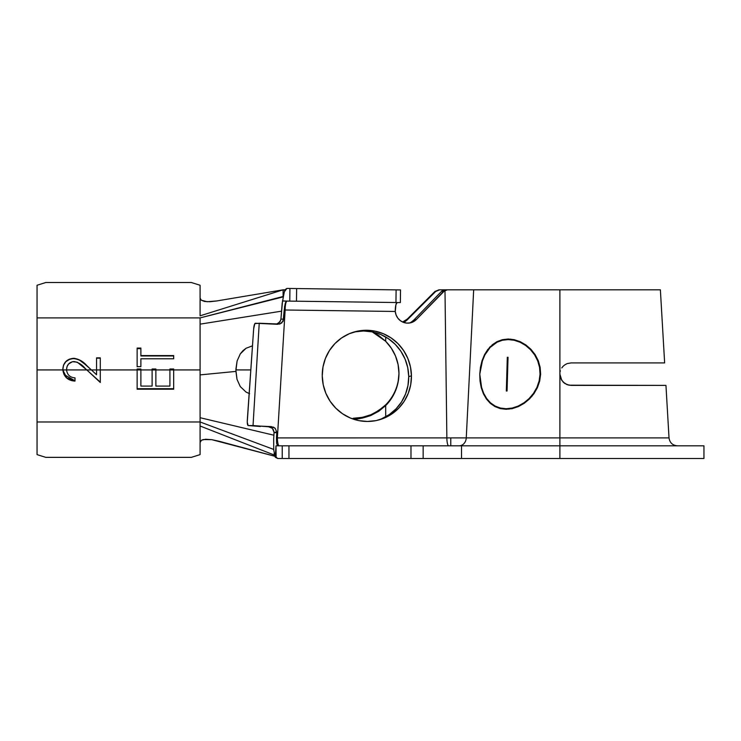 <?xml version="1.0" encoding="UTF-8"?>
<svg xmlns="http://www.w3.org/2000/svg" width="741" height="741" viewBox="0 0 741 741"><rect width="100%" height="100%" fill="white"/><g stroke="black" fill="none" stroke-linecap="round" stroke-linejoin="round"><path stroke-width="1.11" d="M235.962 368.749L235.925 369.935L250.801 369.935L235.925 369.935L235.934 370.444L237.101 360.978L235.962 368.749M237.101 360.978L240.353 353.772L242.9 350.725L246.012 348.279L252.477 345.834L246.012 348.279L240.204 353.985M66.579 369.972L66.579 369.935C67.19 374.798 69.997 377.447 74.998 377.873L74.998 381.106L66.625 377.975L62.837 369.935L37.05 369.935L37.05 421.972L200.089 421.972L200.089 369.935L173.672 369.935L173.672 389.192L173.672 388.701L137.131 388.701L173.672 388.701L173.672 369.935L169.921 369.935L173.672 369.935L173.672 369.027L169.921 369.027L173.672 368.999L173.672 389.192L137.131 389.192L137.131 369.935L96.552 369.935L100.294 369.935L100.294 382.476L86.799 369.935L100.294 382.152L86.799 369.935L62.837 369.935L66.69 377.827L74.998 380.818L64.004 374.446M173.672 388.701L173.672 369.027L169.921 368.999L169.921 386.089L155.869 386.089L155.869 368.999L152.118 368.999L155.869 369.027L155.869 369.935L169.921 369.935L155.869 369.935L155.869 386.089L169.921 386.089L169.921 368.999L173.672 369.027L173.672 369.935L200.089 369.935L200.089 317.898L37.05 317.898L37.05 369.935L62.837 369.935L63.541 365.035L65.893 361.469L69.459 359.107L74.646 358.357L80.889 360.682L91.402 369.935L96.552 369.935L91.402 369.935L96.552 374.751L96.552 357.857L100.294 357.857L100.294 369.935L140.883 369.935L137.131 369.935L137.131 368.999L140.883 368.999L140.883 386.089L152.118 386.089L152.118 369.935L155.869 369.935L140.883 369.935L152.118 369.935L152.118 368.999L155.869 368.999L152.118 369.027L152.118 386.089L140.883 386.089L140.883 368.999L137.131 368.999L140.883 369.027L137.131 369.027L137.131 389.192L173.672 389.192M62.837 369.935L66.579 369.935L66.57 369.435C66.875 364.729 69.348 362.09 73.97 361.534C78.407 362.368 82.14 364.655 85.169 368.416L86.799 369.935L91.402 369.935L86.79 365.628L79.25 359.941L73.683 358.311L69.459 359.385L65.893 361.682L63.541 365.156L62.818 369.277C63.328 362.71 66.949 359.153 73.683 358.616C78.787 359.209 83.159 361.589 86.79 365.73L91.402 369.935L86.799 369.935L77.259 362.192L72.479 361.691L68.644 363.933L67.07 366.48L66.57 369.435L66.579 369.935L86.799 369.935L100.294 382.476L100.294 357.857L96.552 357.857L96.552 374.751L86.79 365.628C83.177 361.376 78.805 358.94 73.683 358.311C66.94 358.894 63.318 362.544 62.818 369.268L62.837 369.935C63.837 376.9 67.894 380.615 74.998 381.106L74.998 377.873C69.997 377.447 67.19 374.798 66.579 369.935L66.69 370.991M96.552 358.162L100.294 358.162L96.552 357.857M483.354 393.666L481.233 387.645L480.029 381.069L479.77 374.159L480.446 367.295L482.058 360.663L484.558 354.606L489.875 346.992L496.896 341.703L502.352 339.693L508.196 339.017L514.263 339.693L520.247 341.703L525.878 344.945L530.936 349.307L535.122 354.596L538.262 360.682L540.133 367.277L540.624 374.159L540.041 374.159L540.624 374.159L539.698 381.078L537.42 387.654L531.825 396.435L524.22 403.308L518.394 406.577L512.309 408.597L506.159 409.291L500.295 408.606L494.923 406.568L490.246 403.299L486.374 398.954L483.354 393.666L481.233 387.645L480.029 381.069L479.77 374.159L482.419 360.886L484.883 354.92L490.134 347.427L497.054 342.222L502.435 340.249L508.178 339.582L514.143 340.249L520.025 342.222L525.564 345.417L530.528 349.706L534.641 354.911L537.716 360.895L539.559 367.388L540.041 374.159L539.133 380.967L536.901 387.432L533.483 393.378L529.093 398.575L533.483 393.378L536.901 387.432L539.133 380.967L540.041 374.159L539.559 367.388L537.716 360.895L534.641 354.911L530.528 349.706L525.564 345.417L520.025 342.222L514.143 340.249L508.178 339.582L502.435 340.249L497.054 342.222L492.283 345.408M492.061 344.935L496.896 341.703L502.352 339.693L508.206 339.017L514.263 339.693L520.247 341.703L525.878 344.945L530.936 349.307L535.122 354.596L538.262 360.682L540.133 367.277L540.624 374.159L539.698 381.078L537.42 387.654L533.946 393.693L529.463 398.973L524.22 403.308L518.394 406.577L512.309 408.597L506.159 409.291L500.295 408.606L494.923 406.568L490.246 403.299L486.374 398.954M507.437 408.893L509.067 409.134M377.364 420.314A45.683 44.516 74.9 0 0 408.717 376.595L411.44 375.863A45.683 44.516 -105.1 0 1 378.734 419.971A45.683 44.516 -105.1 0 1 322.252 375.863L322.993 366.971L325.429 358.412L329.449 350.53L334.904 343.62L341.592 337.952L349.252 333.737L357.579 331.144L366.267 330.264L374.983 331.144L383.384 333.737L391.146 337.952L397.973 343.62L403.604 350.53L407.828 358.412L410.468 366.971L411.44 375.863L410.699 384.764L408.263 393.314L404.243 401.196L398.788 408.106L392.1 413.774L384.44 417.989L376.113 420.592L367.425 421.462L358.709 420.592L350.308 417.989L342.546 413.774L335.719 408.106L330.088 401.196L325.864 393.314L323.224 384.764L322.252 375.863A45.683 44.516 -105.1 0 1 354.958 331.755A45.683 44.516 -105.1 0 1 411.44 375.863L408.717 376.595L407.745 367.703L405.095 359.144L400.881 351.262L395.24 344.352L388.414 338.683L380.652 334.469L372.251 331.875L363.544 330.995L354.856 331.875M353.281 418.98L353.281 418.248L353.281 418.98L362.256 418.109L370.833 415.506C362.664 418.276 356.81 419.434 353.281 418.98M385.7 404.808C382.032 408.689 377.076 412.005 370.833 414.765C362.895 417.498 357.051 418.665 353.281 418.248L362.256 417.368L370.833 414.765L378.771 410.514L385.7 404.808A45.683 45.599 180 0 0 398.964 373.056M137.131 348.64L140.883 348.64L137.131 348.64L137.131 366.656L137.131 348.075L140.883 348.075L140.883 355.587L173.672 355.587L173.672 358.774L140.883 358.774L140.883 366.656L137.131 366.656L137.131 348.075L140.883 348.075L140.883 355.949L173.672 355.587L173.672 358.774L173.672 355.949L140.883 355.949L173.672 355.587M273.327 429.548L274.05 432.651L276.791 432.651L276.476 437.922L277.384 437.894A8.429 1.825 -90 0 0 279.209 445.832A8.429 1.825 90 0 1 277.384 437.894L285.137 310.007L284.22 310.016L283.108 321.261L279.839 324.058L259.23 323.233L253.033 425.547L273.485 427.149L275.244 428.4L276.801 432.235L274.059 432.235L272.336 428.289L268.233 426.631L271.428 426.631L275.217 428.372L276.801 432.235L276.476 437.922L446.86 437.894A8.429 1.825 -90 0 0 448.675 445.832A8.429 1.825 90 0 1 446.86 437.894L450.769 437.894L446.86 437.894L444.989 290.352L416.423 319.445L413.645 321.603L410.375 322.854L406.874 323.113L403.437 322.363L400.325 320.64L397.806 318.111L396.083 314.962L395.277 311.461L285.137 310.007L277.384 437.894L446.86 437.894L444.989 290.352L447.323 289.824L559.89 289.824L559.89 374.159L559.89 289.824L660.379 289.824L473.675 289.824L466.265 437.894L450.769 437.894L450.769 445.832L450.769 437.894L466.265 437.894A8.429 7.234 -90 0 1 459.04 445.832A8.429 7.234 90 0 0 466.265 437.894L559.89 437.894L559.89 445.832L559.89 437.894L669.021 437.894C669.744 442.738 672.55 445.387 677.431 445.832M272.336 428.289L268.233 426.631L271.428 426.631L248.124 425.547C247.429 425.204 247.151 423.37 247.309 420.036L253.663 328.837L247.253 422.148L248.124 425.547L253.033 425.547L259.23 323.233L254.793 323.66L253.663 328.837C253.987 325.456 254.534 323.595 255.293 323.233L277.634 324.317L281.765 322.993L283.673 319.13L284.581 306.635L285.544 302.606L286.711 301.078L282.534 301.022L280.922 319.158L283.673 319.13L280.922 319.13L282.173 303.384L284.34 291.834L286.878 288.434L296.641 288.564L296.474 301.207L395.944 302.523L396.111 289.87L296.641 288.564L400.436 289.926M703.95 445.832L461.532 445.832L461.532 458.484L559.89 458.484L559.89 445.832L423.148 445.832L461.532 445.832L461.532 458.484L423.148 458.484L423.148 445.832L288.944 445.832L288.944 458.484L703.95 458.484L703.95 445.832L559.89 445.832L559.89 458.484L703.95 458.484M280.607 320.677L277.671 323.789M274.05 432.651L273.679 438.802L274.059 432.235L276.791 432.651L274.05 432.651M571.135 362.914L664.64 362.914L571.135 362.914L567.402 363.544M564.883 364.804L566.828 363.766L564.883 364.804M561.78 367.906L563.188 366.202L561.78 367.906M665.955 385.394L568.949 385.181L564.892 383.514L561.789 380.411L559.89 374.159L559.89 437.894L559.89 374.159L560.752 378.466L563.188 382.106L566.837 384.542L571.135 385.394L665.955 385.394L669.021 437.894M236.184 369.213L235.925 369.907M249.597 393.693L245.966 392.008L240.241 386.524L237 379.309L235.944 371.408L200.089 374.89L200.089 417.711L273.892 435.217L200.089 417.711L200.089 442.534L201.496 440.237L203.229 439.561L211.769 439.663L274.902 456.271L219.355 441.321L211.769 439.663L205.572 439.237L201.496 440.237L200.089 442.534L200.089 454.613L191.363 457.354L45.775 457.354L37.05 454.613L37.05 421.972L200.089 421.972L273.688 449.426L200.089 421.972L200.089 426.01L274.55 455.141L200.089 426.01L200.089 454.613L191.363 457.354L45.775 457.354L37.05 454.613L37.05 285.257L45.775 282.516L191.363 282.516L45.775 282.516L37.05 285.257L37.05 317.898L200.089 317.898L200.089 374.89L235.944 371.408L235.934 370.444L237 379.309L240.241 386.524L245.966 392.008L249.161 393.536M281.404 311.183L200.089 324.15L281.404 311.183M567.467 384.783L571.135 385.394M468.794 289.824L473.675 289.824L466.265 437.894L559.89 437.894M562.53 366.906L563.012 366.378M564.901 364.794L563.327 366.063M560.233 371.389L560.381 370.861M560.242 376.937L560.381 377.447L560.242 376.937M283.108 289.824L200.089 315.823L283.108 289.824L216.631 300.966L283.108 289.824L283.108 296.483L200.089 317.898L283.108 296.909L283.108 289.824L285.22 289.824L283.108 290.25M439.663 289.824L446.138 289.824L439.663 289.824L435.671 291.482L407.3 319.797L403.53 322.391A12.653 12.625 0 0 0 407.3 319.797L407.3 319.065L434.93 291.482L438.922 289.824L434.93 291.482L435.671 291.482L407.3 319.797L407.3 319.065L434.93 291.482L438.922 289.824M445.304 289.824L447.323 289.824L445.304 289.824L441.404 291.482L442.257 290.759M402.632 322.02L407.3 319.065A12.653 12.625 180 0 1 402.632 322.02M274.791 455.956L275.3 457.216L277.718 458.484L410.977 458.484L410.977 445.832L275.995 445.832L275.3 457.216L276.143 457.188L275.995 445.832L276.143 457.188L277.718 458.484L282.238 458.484L282.238 445.832L275.995 445.832L275.3 457.216L273.735 450.046L273.679 438.802L273.735 450.046M398.964 373.427A45.683 45.599 0 0 0 385.7 341.305L372.204 331.866L378.771 335.553L385.7 341.305L385.7 336.988L385.7 341.305L391.331 348.196L395.518 356.05L398.093 364.572L398.964 373.427L398.093 382.282L395.518 390.794L391.331 398.649L385.7 405.549L385.7 416.785L385.7 405.549L378.771 411.255L370.833 415.506L385.7 405.549A45.683 45.599 0 0 0 398.964 373.427L398.964 372.686M410.912 322.335L413.7 320.186L441.404 291.482L443.424 291.482L416.423 319.445L413.7 320.186L441.404 291.482L443.424 291.482L447.323 289.824M381.717 418.73L389.368 414.515L396.055 408.847L401.52 401.937L405.54 394.045L407.967 385.496L408.717 376.595A45.683 44.516 74.9 0 0 353.605 332.153M423.148 445.832L423.148 458.484L410.977 458.484L410.977 445.832L423.148 445.832M276.476 437.922L276.625 443.544L277.708 445.832L276.625 443.544L276.476 437.922M260.369 426.483L248.105 425.547M276.263 324.215L279.857 322.076L280.922 319.13M274.355 454.326L274.142 453.27M409.486 323.02A12.653 12.328 74.9 0 0 413.7 320.186L416.423 319.445A12.653 12.328 -105.1 0 1 395.277 311.461L395.916 304.708L397.167 302.541A8.429 1.815 -89.2 0 0 395.259 310.127L395.277 311.461L285.137 310.007A8.429 1.815 90.8 0 1 287.073 301.087A8.429 1.815 -89.2 0 0 285.137 310.007L284.22 310.016L285.183 303.727L285.933 301.772L287.073 301.087L282.543 300.929M400.223 302.578L286.711 301.078L296.474 301.207L296.641 288.564L289.935 288.471L289.768 301.124L289.935 288.471L286.878 288.434L285.572 289.286L284.34 291.834M288.944 458.484L288.944 445.832L282.238 445.832L282.238 458.484L288.944 458.484M395.944 302.523L400.353 302.578L400.52 289.935L396.111 289.87L395.944 302.523M283.108 291.426L283.108 294.723M200.089 315.823L200.089 298.021L200.089 315.823M216.631 300.966L207.109 301.735L201.265 300.216L200.089 298.021L200.089 285.257L200.089 298.021L201.265 300.216L204.673 301.485L209.972 301.726L216.631 300.966M191.363 282.516L200.089 285.257L191.363 282.516M563.234 382.161L564.892 383.505M524.322 402.576L518.209 406.059L512.216 408.05L506.168 408.726L500.407 408.05L495.118 406.049L490.505 402.835L486.689 398.565L483.697 393.36L481.604 387.432L479.77 374.159M510.864 339.146A35.133 30.427 -90 0 0 508.085 339.582M484.558 354.606L487.902 349.298M511.938 408.726L506.168 408.726L512.216 408.05L518.209 406.059L523.933 402.845L529.093 398.575M488.189 349.696L484.883 354.92M486.689 398.565L490.505 402.835L495.118 406.049L500.407 408.05L506.168 408.726M481.604 387.432L483.697 393.36M507.057 391.016L506.325 391.016L507.307 357.292L508.039 357.292L507.057 391.016L506.325 391.016L507.057 391.016L508.039 357.292L507.307 357.292L508.039 357.292M506.325 391.016L507.307 357.292M74.998 377.873L74.998 381.106M137.131 366.749L137.131 357.495M137.131 366.656L140.883 366.656L140.883 359.061M173.672 355.949L173.672 358.774L140.883 358.774L140.883 366.656M508.187 339.582L513.504 339.582M664.64 362.914L660.379 289.824"/></g></svg>

